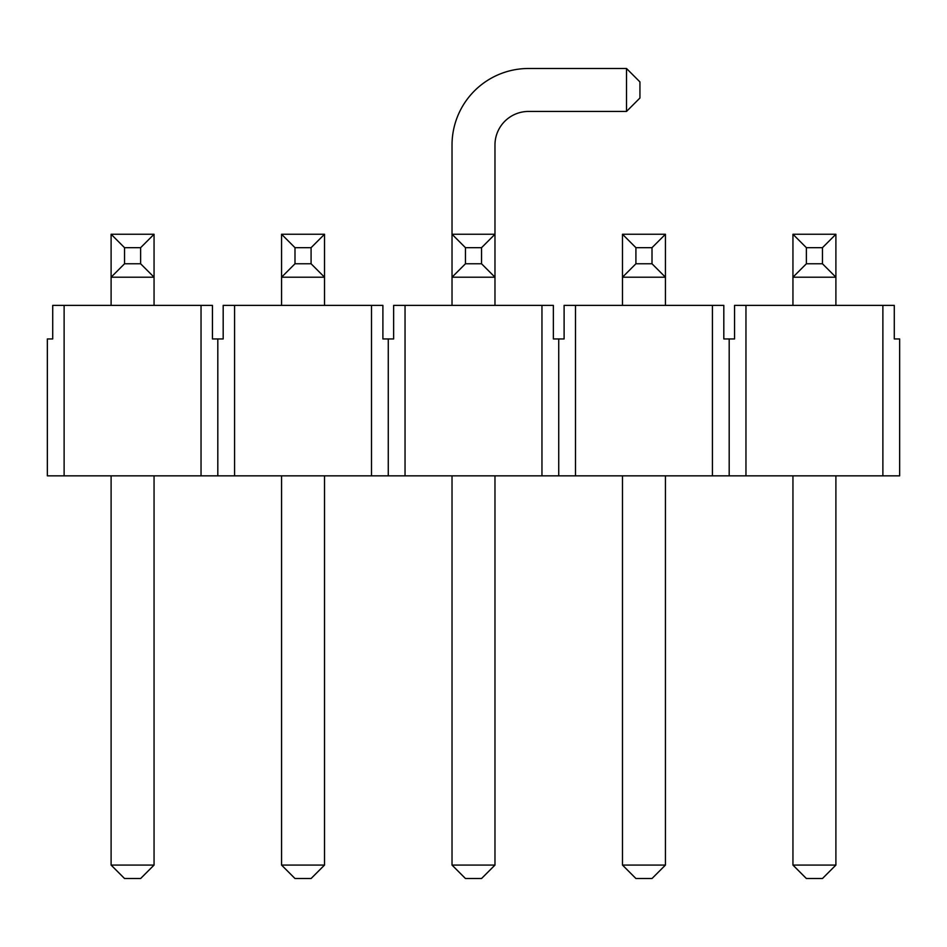 <?xml version="1.0" encoding="UTF-8"?>
<svg xmlns="http://www.w3.org/2000/svg" width="947" height="947" viewBox="0 0 947 947"><rect width="100%" height="100%" fill="white"/><g stroke="black" fill="none" stroke-linecap="round" stroke-linejoin="round"><path stroke-width="1.42" d="M154.053 475.844L154.053 865.085L111.107 865.085L111.107 475.844M154.053 305.384L154.053 277.199L140.63 263.775L140.63 247.676L154.053 234.252L154.053 277.199L111.107 277.199L111.107 234.252L124.531 247.676L124.531 263.775L140.63 263.775M111.107 305.384L111.107 277.199L124.531 263.775M154.053 865.085L140.63 878.508L124.531 878.508L111.107 865.085M140.63 247.676L124.531 247.676M111.107 234.252L154.053 234.252M324.513 475.844L324.513 865.085L281.567 865.085L281.567 475.844M324.513 305.384L324.513 277.199L311.09 263.775L311.09 247.676L324.513 234.252L324.513 277.199L281.567 277.199L281.567 234.252L294.99 247.676L294.99 263.775L311.09 263.775M281.567 305.384L281.567 277.199L294.99 263.775M324.513 865.085L311.09 878.508L294.99 878.508L281.567 865.085M311.09 247.676L294.99 247.676M281.567 234.252L324.513 234.252M494.973 475.844L494.973 865.085L452.027 865.085L452.027 475.844M494.973 305.384L494.973 277.199L481.55 263.775L481.55 247.676L494.973 234.252L494.973 277.199L452.027 277.199L452.027 234.252L465.451 247.676L465.451 263.775L481.55 263.775M452.027 305.384L452.027 277.199L465.451 263.775M494.973 865.085L481.55 878.508L465.451 878.508L452.027 865.085M481.55 247.676L465.451 247.676M452.027 234.252L494.973 234.252L494.973 144.998A33.559 33.559 0 0 1 528.533 111.438L626.512 111.438L626.512 68.492L528.533 68.492A76.506 76.506 0 0 0 452.027 144.998L452.027 234.252M665.433 475.844L665.433 865.085L622.487 865.085L622.487 475.844M665.433 305.384L665.433 277.199L652.01 263.775L652.01 247.676L665.433 234.252L665.433 277.199L622.487 277.199L622.487 234.252L635.911 247.676L635.911 263.775L652.01 263.775M622.487 305.384L622.487 277.199L635.911 263.775M665.433 865.085L652.01 878.508L635.911 878.508L622.487 865.085M652.01 247.676L635.911 247.676M622.487 234.252L665.433 234.252M835.893 475.844L835.893 865.085L792.947 865.085L792.947 475.844M835.893 305.384L835.893 277.199L822.47 263.775L822.47 247.676L835.893 234.252L835.893 277.199L792.947 277.199L792.947 234.252L806.371 247.676L806.371 263.775L822.47 263.775M792.947 305.384L792.947 277.199L806.371 263.775M835.893 865.085L822.47 878.508L806.371 878.508L792.947 865.085M822.47 247.676L806.371 247.676M792.947 234.252L835.893 234.252M47.35 338.943L47.35 475.844L201.036 475.844L201.036 305.384L212.436 305.384L212.436 338.943L212.436 305.384L64.124 305.384L64.124 475.844L201.036 475.844L201.036 305.384L64.124 305.384L64.124 475.844L47.35 475.844L47.35 338.943L52.724 338.943L47.35 338.943M899.65 475.844L712.416 475.844L712.416 305.384L723.816 305.384L723.816 338.943L723.816 305.384L575.504 305.384L575.504 475.844L712.416 475.844L712.416 305.384L575.504 305.384L575.504 475.844L541.956 475.844L541.956 305.384L553.356 305.384L553.356 338.943L553.356 305.384L405.044 305.384L405.044 475.844L541.956 475.844L541.956 305.384L405.044 305.384L405.044 475.844L371.496 475.844L371.496 305.384L382.896 305.384L382.896 338.943L382.896 305.384L234.584 305.384L234.584 475.844L371.496 475.844L371.496 305.384L234.584 305.384L234.584 475.844L201.036 475.844L217.81 475.844L217.81 338.943L212.436 338.943L217.81 338.943L217.81 475.844L388.27 475.844L388.27 338.943L382.896 338.943L388.27 338.943L388.27 475.844L558.73 475.844L558.73 338.943L553.356 338.943L558.73 338.943L558.73 475.844L729.19 475.844L729.19 338.943L723.816 338.943L729.19 338.943L729.19 475.844L882.876 475.844L882.876 305.384L745.964 305.384L745.964 475.844L745.964 305.384L734.564 305.384L734.564 338.943L729.19 338.943L734.564 338.943L734.564 305.384L894.276 305.384L894.276 338.943L894.276 305.384L882.876 305.384L882.876 475.844L899.65 475.844L899.65 338.943L894.276 338.943L899.65 338.943L899.65 475.844M223.184 338.943L217.81 338.943L223.184 338.943L223.184 305.384L234.584 305.384L223.184 305.384L223.184 338.943M393.644 338.943L388.27 338.943L393.644 338.943L393.644 305.384L405.044 305.384L393.644 305.384L393.644 338.943M564.104 338.943L558.73 338.943L564.104 338.943L564.104 305.384L575.504 305.384L564.104 305.384L564.104 338.943M52.724 305.384L52.724 338.943L52.724 305.384L64.124 305.384L52.724 305.384M626.512 68.492L639.935 81.916L639.935 98.014L626.512 111.438"/></g></svg>
